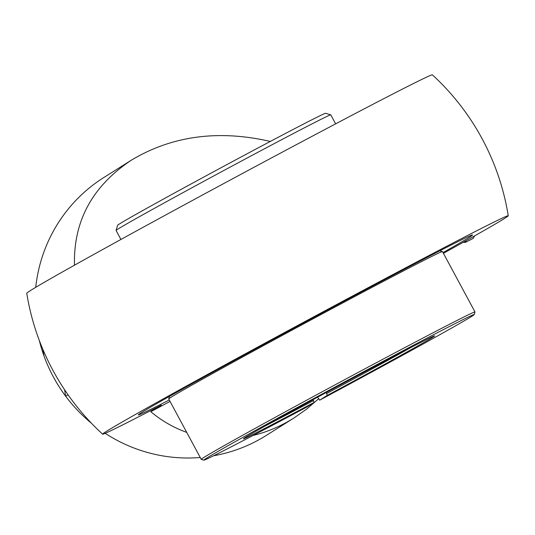 <?xml version="1.0" encoding="UTF-8"?>
<svg xmlns="http://www.w3.org/2000/svg" width="535" height="535" viewBox="0 0 535 535"><rect width="100%" height="100%" fill="white"/><g stroke="black" fill="none" stroke-linecap="round" stroke-linejoin="round"><path stroke-width="0.8" d="M169.274 399.986A189.811 2.648 -28.3 0 1 138.304 414.933A189.811 2.648 -28.3 0 1 337.518 304.723A189.811 2.648 -28.3 0 1 472.552 234.959A189.811 2.648 -28.3 0 1 443.02 252.587M91.485 423.265A152.408 149.332 -122.2 0 1 65.685 396.234A152.408 149.332 -122.2 0 1 44.01 355.982A152.408 149.332 -122.2 0 1 39.329 340.527M35.718 287.342A152.408 149.332 -122.2 0 1 103.783 177.546L131.51 160.072C92.321 186.147 73.315 221.189 74.492 265.193M253.142 435.45C267.326 431.992 280.962 426.148 294.049 417.929L266.323 435.403A152.408 149.332 -122.2 0 1 213.632 455.753M200.244 457.492A152.408 149.332 -122.2 0 1 105.194 433.317M44.01 355.982L42.9 349.455A243.846 243.846 0 0 1 26.75 293.254A230.344 3.217 -28.3 0 1 228.044 181.231A230.344 3.217 -28.3 0 1 432.374 74.846A243.846 243.846 0 0 1 508.25 215.759A230.344 3.217 151.7 0 0 303.907 322.117A230.344 3.217 151.7 0 0 102.626 434.166A230.344 3.217 151.7 0 0 161.329 405.089L150.796 411.709C161.724 420.831 173.694 427.719 186.715 432.367M68.025 394.763L65.685 396.234L64.575 389.714A242.776 3.391 151.7 0 0 64.581 389.734A243.846 243.846 0 0 0 102.626 434.166M443.428 253.336A230.344 3.217 151.7 0 0 504.478 218.501A230.344 3.217 151.7 0 0 508.25 215.759M294.049 417.929L306.655 409.068L318.572 398.822M170.05 401.417L150.796 411.709M270.322 141.434C218.487 129.564 172.216 135.776 131.51 160.072M474.578 235.908L473.174 238.423L465.383 242.402L466.152 240.656M463.283 242.268L465.383 242.402M120.923 239.466L116.082 230.458A121.926 1.705 -28.3 0 1 116.075 230.431A121.926 1.705 -28.3 0 1 244.04 159.664A121.926 1.705 -28.3 0 1 330.757 114.838A121.926 1.705 -28.3 0 1 330.784 114.858L335.626 123.859M330.757 114.838L325.601 113.293A118.115 1.652 151.7 0 0 220.841 167.85A118.115 1.652 151.7 0 0 117.626 225.275L116.075 230.431M201.247 459.364L168.739 398.983A155.451 2.173 -28.3 0 1 168.739 398.949A155.451 2.173 -28.3 0 1 304.582 323.374A155.451 2.173 -28.3 0 1 442.458 251.564A155.451 2.173 -28.3 0 1 442.485 251.584L474.993 311.965A155.451 2.173 151.7 0 0 337.09 383.749A155.451 2.173 151.7 0 0 201.247 459.364A155.451 2.173 151.7 0 0 201.274 459.378L203.855 460.154A153.545 2.147 -28.3 0 1 338.006 385.454A153.545 2.147 -28.3 0 1 474.217 314.58A153.545 2.147 -28.3 0 1 319.683 400.16L317.643 397.171M439.877 250.795A153.545 2.147 151.7 0 0 439.87 250.788L442.458 251.564M169.515 396.361A153.545 2.147 151.7 0 0 169.508 396.368L168.739 398.949M203.855 460.154A153.545 2.147 -28.3 0 0 306.515 407.202L314.125 402.407L313.075 399.652M474.217 314.58L474.993 311.999A155.451 2.173 151.7 0 0 474.993 311.965M326.21 392.536L327.3 395.358L319.683 400.16M327.3 395.358A108.592 1.518 151.7 0 0 434.614 335.846A108.592 1.518 151.7 0 0 338.307 386.002A108.592 1.518 151.7 0 0 243.412 438.794A108.592 1.518 151.7 0 0 314.125 402.407M411.863 347.014A106.686 1.491 -28.3 0 1 326.718 393.479M313.55 400.521A106.686 1.491 -28.3 0 1 265.26 425.954M64.575 389.714A239.245 234.417 -122.2 0 1 42.9 349.455"/></g></svg>
